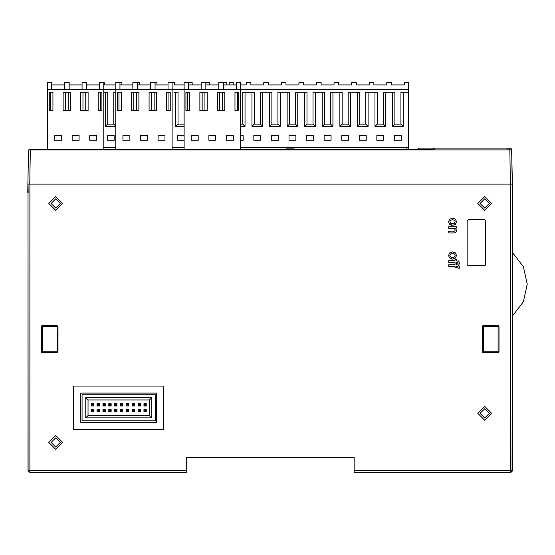<?xml version="1.0" encoding="UTF-8"?>
<svg xmlns="http://www.w3.org/2000/svg" width="555" height="555" viewBox="0 0 555 555"><rect width="100%" height="100%" fill="white"/><g stroke="black" fill="none" stroke-linecap="round" stroke-linejoin="round"><path stroke-width="0.83" d="M512.05 470.557L512.397 184.087L510.551 184.087L510.551 472.395L511.856 471.861L512.397 470.55L512.397 184.087L511.661 149.926L29.089 149.947L30.303 149.489L30.303 149.947M512.397 270.167L512.397 271.548M512.397 248.668L512.397 247.801M28.034 227.168L28.09 471.008M27.75 192.391L28.492 149.947L27.75 192.391M28.492 149.947L30.338 149.947L29.741 184.087L512.258 184.087L511.661 149.926L509.823 148.102L508.068 148.102L507.943 149.933L508.068 148.102L509.823 148.102L509.823 149.926L511.627 149.926M406.204 147.179L406.204 149.489L240.488 149.489L240.488 89.521L184.142 89.521L184.142 82.598L188.291 82.598L188.291 89.521M236.361 89.521L236.361 82.598L240.488 82.598L240.488 89.521L408.515 89.521L408.515 149.489L409.701 149.489M240.488 149.489L184.142 149.489L184.142 89.521L115.773 89.521L115.773 82.598L119.929 82.598L119.929 89.521M208.867 140.262L208.867 135.649L215.784 135.649L215.784 140.262L208.867 140.262M198.211 140.262L191.288 140.262L191.288 135.649L198.211 135.649L198.211 140.262M189.65 110.743L185.96 110.743L185.96 92.29L189.65 92.29L189.65 110.743M207.23 110.743L199.849 110.743L199.849 92.29L207.23 92.29L207.23 110.743M224.803 110.743L217.421 110.743L217.421 92.29L224.803 92.29L224.803 110.743M226.44 140.262L226.44 135.649L233.357 135.649L233.357 140.262L226.44 140.262M234.994 92.29L238.643 92.29L238.643 110.743L234.994 110.743L234.994 92.29M187.347 92.29L187.347 110.743M202.152 110.743L202.152 92.29M204.92 92.29L204.92 110.743M219.725 110.743L219.725 92.29M222.493 92.29L222.493 110.743M237.304 110.743L237.304 92.29M236.361 84.908L223.443 84.908M223.443 89.521L223.443 82.598L218.781 82.598L218.781 89.521M218.781 84.908L205.863 84.908M205.863 89.521L205.863 82.598L201.208 82.598L201.208 89.521M201.208 84.908L188.291 84.908M104.291 84.908L115.773 84.908L104.291 84.908L115.773 84.908L104.291 84.908L104.291 82.598L99.629 82.598L103.757 82.598L103.757 89.521L115.773 89.521L115.773 149.489L103.757 149.489L103.757 89.521L47.411 89.521L47.411 82.598L51.559 82.598L47.411 82.598L51.559 82.598L51.559 89.521M103.757 149.489L47.411 149.489L47.411 89.521M72.136 140.262L72.136 135.649L79.053 135.649L79.053 140.262L72.136 140.262M61.48 140.262L54.563 140.262L54.563 135.649L61.48 135.649L61.48 140.262M52.919 110.743L49.235 110.743L49.235 92.29L52.919 92.29L52.919 110.743M70.499 110.743L63.117 110.743L63.117 92.29L70.499 92.29L70.499 110.743M88.072 110.743L80.69 110.743L80.69 92.29L88.072 92.29L88.072 110.743M89.709 140.262L89.709 135.649L96.632 135.649L96.632 140.262L89.709 140.262M98.27 92.29L101.912 92.29L101.912 110.743L98.27 110.743L98.27 92.29M50.616 92.29L50.616 110.743M65.421 110.743L65.421 92.29M68.189 92.29L68.189 110.743M83 110.743L83 92.29M85.768 92.29L85.768 110.743M100.573 110.743L100.573 92.29M104.291 82.598L99.629 82.598L99.629 89.521M99.629 84.908L86.712 84.908M86.712 89.521L86.712 82.598L82.057 82.598L82.057 89.521M82.057 84.908L69.139 84.908M69.139 89.521L69.139 82.598L64.477 82.598L64.477 89.521M64.477 84.908L51.559 84.908M183.677 149.489L172.119 149.489L172.119 82.598L167.992 82.598L167.992 89.521M115.308 149.489L172.119 149.489M140.498 140.262L140.498 135.649L147.422 135.649L147.422 140.262L140.498 140.262M129.842 140.262L122.926 140.262L122.926 135.649L129.842 135.649L129.842 140.262M121.288 110.743L117.598 110.743L117.598 92.29L121.288 92.29L121.288 110.743M138.861 110.743L131.48 110.743L131.48 92.29L138.861 92.29L138.861 110.743M156.441 110.743L149.059 110.743L149.059 92.29L156.441 92.29L156.441 110.743M158.078 140.262L158.078 135.649L164.995 135.649L164.995 140.262L158.078 140.262M166.632 92.29L170.274 92.29L170.274 110.743L166.632 110.743L166.632 92.29M118.978 92.29L118.978 110.743M133.79 110.743L133.79 92.29M136.558 92.29L136.558 110.743M151.362 110.743L151.362 92.29M154.13 92.29L154.13 110.743M168.942 110.743L168.942 92.29M167.992 84.908L155.074 84.908M155.074 89.521L155.074 82.598L150.419 82.598L150.419 89.521M150.419 84.908L137.501 84.908M137.501 89.521L137.501 82.598L132.839 82.598L132.839 89.521M132.839 84.908L119.929 84.908M28.201 192.391L28.041 184.087L29.741 184.087M30.303 149.489L333.68 149.489L333.708 149.94M243.458 149.489L242.126 149.489M416.361 149.933L416.326 149.489L333.68 149.489M411.144 149.489L406.204 149.489M54.563 135.649L61.48 135.649L54.563 135.649M72.136 135.649L79.053 135.649L72.136 135.649M89.709 135.649L96.632 135.649L89.709 135.649M107.288 135.649L114.205 135.649L114.205 140.262L107.288 140.262L107.288 135.649L114.205 135.649M124.861 135.649L129.842 135.649L124.861 135.649M142.441 135.649L147.422 135.649L142.441 135.649M160.013 135.649L164.995 135.649L160.013 135.649M177.586 135.649L184.142 135.649L177.586 135.649L177.586 140.262L184.142 140.262M212.738 135.649L215.784 135.649L212.738 135.649M195.166 135.649L198.211 135.649L195.166 135.649M226.808 82.598L222.659 82.598L226.808 82.598L226.808 84.908M69.139 82.598L64.477 82.598L69.139 82.598M209.741 82.598L205.079 82.598L209.741 82.598L209.741 84.908M192.169 82.598L187.507 82.598L192.169 82.598L192.169 84.908M174.589 84.908L184.142 84.908L174.589 84.908L184.142 84.908L174.589 84.908L174.589 82.598L169.934 82.598L174.589 82.598M157.016 82.598L152.354 82.598L157.016 82.598L157.016 84.908M139.437 82.598L134.782 82.598L139.437 82.598L139.437 84.908M121.864 82.598L117.202 82.598L121.864 82.598L121.864 84.908M86.712 82.598L82.057 82.598L86.712 82.598M64.942 92.29L68.674 92.29L64.942 92.29M82.515 92.29L86.254 92.29L82.515 92.29M100.087 92.29L101.912 92.29L100.087 92.29M115.773 92.29L113.768 92.29L113.768 124.119L107.725 124.119L107.725 92.29L103.827 92.29M135.24 92.29L133.304 92.29M152.819 92.29L150.877 92.29M184.142 92.29L184.073 124.119L178.023 124.119L178.023 92.29L174.131 92.29M243.187 135.649L240.488 135.649L243.187 135.649L243.187 140.262L240.488 140.262M253.843 135.649L260.76 135.649L260.76 140.262L253.843 140.262L253.843 135.649L260.76 135.649M271.416 135.649L278.332 135.649L278.332 140.262L271.416 140.262L271.416 135.649L278.332 135.649M288.988 135.649L295.912 135.649L295.912 140.262L288.988 140.262L288.988 135.649L295.912 135.649M306.568 135.649L313.485 135.649L313.485 140.262L306.568 140.262L306.568 135.649L313.485 135.649M324.141 135.649L331.064 135.649L331.064 140.262L324.141 140.262L324.141 135.649L331.064 135.649M341.72 135.649L348.637 135.649L348.637 140.262L341.72 140.262L341.72 135.649L348.637 135.649M359.293 135.649L366.21 135.649L366.21 140.262L359.293 140.262L359.293 135.649L366.21 135.649M394.445 135.649L401.362 135.649L401.362 140.262L394.445 140.262L394.445 135.649L401.362 135.649M376.866 135.649L383.789 135.649L383.789 140.262L376.866 140.262L376.866 135.649L383.789 135.649M229.118 82.598L233.267 82.598L229.118 82.598L229.118 84.908M408.515 82.598L404.359 82.598L408.515 82.598L408.515 89.521M404.359 82.598L404.359 84.908L391.448 84.908L404.359 84.908L391.448 84.908L391.448 82.598L386.786 82.598L386.786 84.908L373.869 84.908L386.786 84.908L373.869 84.908L373.869 82.598L369.214 82.598L369.214 84.908L356.296 84.908L369.214 84.908L356.296 84.908L356.296 82.598L351.634 82.598L351.634 84.908L338.716 84.908L351.634 84.908L338.716 84.908L338.716 82.598L334.061 82.598L334.061 84.908L321.144 84.908L334.061 84.908L321.144 84.908L321.144 82.598L316.482 82.598L316.482 84.908L303.571 84.908L316.482 84.908L303.571 84.908L303.571 82.598L298.909 82.598L298.909 84.908L285.991 84.908L298.909 84.908L285.991 84.908L285.991 82.598L281.336 82.598L281.336 84.908L268.419 84.908L281.336 84.908L268.419 84.908L268.419 82.598L263.757 82.598L263.757 84.908L250.839 84.908L263.757 84.908L250.839 84.908L250.839 82.598L246.184 82.598L246.184 84.908L240.488 84.908L246.184 84.908M246.642 92.29L250.381 92.29M264.222 92.29L267.954 92.29M281.794 92.29L285.534 92.29M299.374 92.29L303.106 92.29M316.947 92.29L320.686 92.29M334.519 92.29L338.259 92.29M352.099 92.29L355.831 92.29M369.672 92.29L373.411 92.29M387.251 92.29L390.984 92.29M103.757 147.179L115.773 147.179M172.119 147.179L184.142 147.179M184.142 126.422L175.72 126.422L175.72 92.29M115.773 126.422L105.415 126.422L105.415 92.29M222.978 92.29L219.246 92.29M178.023 124.119L175.72 126.422M113.768 124.119L115.773 126.124M107.725 124.119L105.415 126.422M51.102 92.29L49.235 92.29M168.456 92.29L170.274 92.29M185.96 92.29L187.826 92.29M201.666 92.29L205.405 92.29M240.488 147.179L408.515 147.179M403.235 92.29L403.235 126.422L392.579 126.422L392.579 92.29M385.656 92.29L385.656 126.422L375 126.422L375 92.29M368.083 92.29L368.083 126.422L357.427 126.422L357.427 92.29M350.503 92.29L350.503 126.422L339.847 126.422L339.847 92.29M332.931 92.29L332.931 126.422L322.275 126.422L322.275 92.29M315.358 92.29L315.358 126.422L304.702 126.422L304.702 92.29M297.778 92.29L297.778 126.422L287.122 126.422L287.122 92.29M280.206 92.29L280.206 126.422L269.55 126.422L269.55 92.29M262.626 92.29L262.626 126.422L251.97 126.422L251.97 92.29M245.053 92.29L245.053 126.422L240.488 126.422M408.515 92.29L400.925 92.29L400.925 124.119L403.235 126.422M400.925 124.119L394.882 124.119L392.579 126.422M394.882 124.119L394.882 92.29L383.352 92.29L383.352 124.119L385.656 126.422M383.352 124.119L377.31 124.119L375 126.422M377.31 124.119L377.31 92.29L365.773 92.29L365.773 124.119L368.083 126.422M365.773 124.119L359.73 124.119L357.427 126.422M359.73 124.119L359.73 92.29L348.2 92.29L348.2 124.119L350.503 126.422M348.2 124.119L342.157 124.119L339.847 126.422M342.157 124.119L342.157 92.29L330.627 92.29L330.627 124.119L332.931 126.422M330.627 124.119L324.578 124.119L322.275 126.422M324.578 124.119L324.578 92.29L313.048 92.29L313.048 124.119L315.358 126.422M313.048 124.119L307.005 124.119L304.702 126.422M307.005 124.119L307.005 92.29L295.475 92.29L295.475 124.119L297.778 126.422M295.475 124.119L289.433 124.119L287.122 126.422M289.433 124.119L289.433 92.29L277.895 92.29L277.895 124.119L280.206 126.422M277.895 124.119L271.853 124.119L269.55 126.422M271.853 124.119L271.853 92.29L260.323 92.29L260.323 124.119L262.626 126.422M260.323 124.119L254.28 124.119L251.97 126.422M254.28 124.119L254.28 92.29L242.75 92.29L242.75 124.119L245.053 126.422M242.75 124.119L240.488 124.119M250.839 82.598L246.184 82.598M233.267 84.908L233.267 82.598M391.448 82.598L386.786 82.598M373.869 82.598L369.214 82.598M356.296 82.598L351.634 82.598M338.716 82.598L334.061 82.598M321.144 82.598L316.482 82.598M303.571 82.598L298.909 82.598M285.991 82.598L281.336 82.598M268.419 82.598L263.757 82.598M250.839 84.908L263.757 84.908M268.419 84.908L281.336 84.908M285.991 84.908L298.909 84.908M303.571 84.908L316.482 84.908M321.144 84.908L334.061 84.908M338.716 84.908L351.634 84.908M356.296 84.908L369.214 84.908M373.869 84.908L386.786 84.908M391.448 84.908L404.359 84.908M403.242 149.489L404.269 149.489M394.771 149.489L395.798 149.489M385.669 149.489L386.696 149.489M377.192 149.489L378.219 149.489M368.09 149.489L369.117 149.489M359.619 149.489L360.646 149.489M350.517 149.489L351.544 149.489M342.04 149.489L343.066 149.489M332.938 149.489L333.964 149.489M324.467 149.489L325.494 149.489M254.162 149.489L254.578 149.489M245.06 149.489L246.087 149.489M511.661 149.926L509.823 148.102L511.12 148.636L511.661 149.926M490.419 148.102L508.068 148.102M419.49 149.919L432.498 149.933L433.975 148.102L501.075 148.102M495.816 148.102L433.989 148.102L433.295 148.747M418.754 148.102L417.908 148.906L418.754 148.102L433.968 148.102L434.697 149.933L507.055 149.933L506.965 148.102M432.491 149.933L432.525 149.482L425.047 149.475L417.298 149.489L417.277 149.933M417.908 148.906L417.298 149.489M337.773 149.94L338.959 149.489L411.539 149.489L413.517 149.933L411.539 149.489L411.539 149.933M338.959 149.94L338.959 149.489L337.593 149.94M355.464 472.395L510.551 472.395L512.397 470.55L510.551 472.395L354.173 472.395L354.173 457.639L186.258 457.639L186.258 470.55L28.034 470.55L28.034 219.53L28.034 470.55L29.88 472.395L186.258 472.395L186.258 470.55M28.381 470.55L29.88 472.048L29.88 184.087L28.041 184.087M29.88 472.048L29.734 472.395M29.88 184.087L510.551 184.087M494.408 325.521L482.683 325.792L482.413 351.815L482.794 352.557M499.021 326.444L498.099 326.444L498.099 351.815L499.021 351.815L499.021 326.444L498.64 325.695L483.336 325.521L482.593 325.896M57.096 325.695L58.018 326.444L58.018 351.815L57.096 351.815L57.096 326.444L41.41 326.444L41.41 351.815L41.798 352.564L57.748 352.467L58.018 326.444L57.096 325.695L57.096 326.444L57.845 326.444M41.41 351.815L57.096 351.815L57.096 352.737L57.845 352.356M42.333 352.737L42.333 325.521L57.096 325.521L46.023 325.521M467.192 264.811L468.115 265.734L484.723 265.734L485.646 264.811L485.646 220.529L484.723 219.607L468.115 219.607L467.192 220.529L467.192 264.811M455.828 228.403L455.565 228.133L456.321 228.133L456.321 226.697L448.738 226.697L448.738 228.285L454.406 228.556M454.718 228.806L455.183 230.048L454.802 231.04L448.738 231.393L448.738 232.982L453.997 232.968M456.21 231.629L456.467 230.2M453.407 232.982L455.072 232.781M455.509 232.545L456.245 231.539M459.297 263.611L458.95 261.377L456.321 260.69L456.321 259.553L455.031 259.553L455.031 260.69L448.738 260.69L448.738 262.279L455.031 262.279L455.031 264.784L448.738 264.784L448.738 266.372L455.031 266.372L455.031 267.739L456.321 267.739L456.321 266.372L457.875 266.684M458.95 261.377L458.444 260.933M457.979 262.98L457.91 263.965L459.193 264.173L459.353 262.862M458.444 265.026L456.321 264.784L456.321 262.279L457.875 262.591M459.297 267.697L458.784 265.297M457.979 267.066L457.91 268.058L459.193 268.266L459.353 266.955L458.95 265.47L458.083 264.888M448.593 221.535L448.593 221.917M449.404 224.074L452.686 225.33L455.468 224.317L456.467 221.729L455.488 219.156L452.568 218.129L449.425 219.343M450.986 225.122L452.686 225.33M448.593 255.307L448.593 255.682M449.404 257.839L452.686 259.095L455.468 258.082L456.467 255.494L455.488 252.92L452.568 251.901L449.425 253.115M450.986 258.887L452.686 259.095M484.723 406.433L477.8 413.35L484.723 420.274L491.64 413.35L484.723 406.433M55.715 196.539L48.791 203.463L55.715 210.38L62.632 203.463L55.715 196.539M484.723 196.539L477.8 203.463L484.723 210.38L491.64 203.463L484.723 196.539M55.715 435.495L48.791 442.411L55.715 449.335L62.632 442.411L55.715 435.495M55.715 437.798L51.102 442.411L55.715 447.025L60.328 442.411L55.715 437.798M484.723 198.85L480.11 203.463L484.723 208.076L489.337 203.463L484.723 198.85M55.715 198.85L51.102 203.463L55.715 208.076L60.328 203.463L55.715 198.85M484.723 408.737L480.11 413.35L484.723 417.964L489.337 413.35L484.723 408.737M449.543 252.969L448.586 255.494L449.522 257.985M455.183 255.494L454.531 254.051L452.561 253.489L450.535 254.072L449.876 255.494L450.618 256.979L452.609 257.506L454.538 256.923L455.183 255.494M449.876 255.494L449.994 256.181M452.519 257.506L454.538 256.923M454.531 254.051L452.471 253.489M449.543 219.204L448.586 221.729L449.522 224.22M455.183 221.729L454.531 220.286L452.561 219.725L450.535 220.307L449.876 221.729L450.618 223.214L452.609 223.741L454.538 223.152L455.183 221.729M452.519 223.734L454.538 223.152M454.531 220.286L452.471 219.725M448.738 264.784L448.738 266.372M455.031 262.279L455.031 264.784M455.031 266.372L455.031 267.739M456.959 266.372L457.826 266.601L457.91 268.058M456.959 262.279L457.826 262.508L457.91 263.965M455.031 259.553L455.031 260.69M448.738 260.69L448.738 262.279M456.321 228.133L456.321 226.697M448.738 226.697L448.738 228.285M452.908 228.285L454.233 228.473L455.183 230.048M454.802 231.04L453.359 231.393M448.738 231.393L448.738 232.982M454.684 232.899L455.593 232.483M456.467 230.311L455.565 228.133M156.649 422.39L156.649 393.1L80.718 393.1L80.718 422.39L156.649 422.39L156.649 393.1L81.016 393.1M80.718 393.1L80.718 422.39M73.704 386.086L73.704 429.404L163.656 429.404L163.656 386.086L73.704 386.086M42.333 325.521L41.41 326.444M46.023 352.737L49.714 352.737M483.336 325.521L482.413 326.444L482.683 352.467L483.336 352.737L483.336 351.815L498.099 351.815L498.099 352.737L499.021 351.815M482.586 326.444L483.336 326.444L483.336 325.695M482.413 351.815L483.336 352.564M498.099 325.521L498.099 326.444L483.336 326.444L483.336 351.815L482.586 351.815M483.336 352.737L498.099 352.737M494.408 352.737L490.717 352.737M170.69 472.395L29.88 472.395L186.258 472.395L186.258 457.639M28.034 284.236L28.034 277.812M28.034 288.85L28.034 288.35M28.034 277.666L28.034 277.313M28.034 206.231L28.034 215.18M512.397 252.483L523.351 266.705L527.25 284.236L523.351 301.76L512.397 315.989M82.071 394.716L82.071 420.78L155.414 420.78L155.414 394.716L82.071 394.716M151.723 397.664L85.754 397.664L85.754 417.825L151.723 417.825L151.723 397.664L149.42 399.975L149.42 415.522L88.065 415.522L85.754 417.825M151.723 417.825L149.42 415.522M88.065 415.522L88.065 399.975L85.754 397.664M88.065 399.975L149.42 399.975M93.531 411.831L91.221 411.831L91.221 409.521L93.531 409.521L93.531 411.831L92.609 410.908M93.531 409.521L92.609 410.443M91.221 409.521L92.144 410.443M91.221 411.831L92.144 410.908M91.221 405.969L91.221 403.665L93.531 403.665L93.531 405.969L91.221 405.969L92.144 405.046M93.531 403.665L92.609 404.588M92.609 405.046L93.531 405.969M91.221 403.665L92.144 404.588M97.083 405.969L97.083 403.665L99.387 403.665L99.387 405.969L97.083 405.969L98.006 405.046M99.387 403.665L98.464 404.588M98.464 405.046L99.387 405.969M97.083 403.665L98.006 404.588M99.387 411.831L97.083 411.831L97.083 409.521L99.387 409.521L99.387 411.831L98.464 410.908M99.387 409.521L98.464 410.443M97.083 409.521L98.006 410.443M97.083 411.831L98.006 410.908M102.939 405.969L102.939 403.665L105.249 403.665L105.249 405.969L102.939 405.969L103.861 405.046M105.249 403.665L104.326 404.588M104.326 405.046L105.249 405.969M102.939 403.665L103.861 404.588M105.249 411.831L102.939 411.831L102.939 409.521L105.249 409.521L105.249 411.831L104.326 410.908M105.249 409.521L104.326 410.443M102.939 409.521L103.861 410.443M102.939 411.831L103.861 410.908M111.104 411.831L108.801 411.831L108.801 409.521L111.104 409.521L111.104 411.831L110.181 410.908M111.104 409.521L110.181 410.443M108.801 409.521L109.723 410.443M108.801 411.831L109.723 410.908M108.801 405.969L108.801 403.665L111.104 403.665L111.104 405.969L108.801 405.969L109.723 405.046M111.104 403.665L110.181 404.588M110.181 405.046L111.104 405.969M108.801 403.665L109.723 404.588M116.966 411.831L114.656 411.831L114.656 409.521L116.966 409.521L116.966 411.831L116.044 410.908M116.966 409.521L116.044 410.443M114.656 409.521L115.579 410.443M114.656 411.831L115.579 410.908M114.656 405.969L114.656 403.665L116.966 403.665L116.966 405.969L114.656 405.969L115.579 405.046M116.966 403.665L116.044 404.588M116.044 405.046L116.966 405.969M114.656 403.665L115.579 404.588M120.518 403.665L122.821 403.665L122.821 405.969L120.518 405.969L120.518 403.665L122.821 405.969M122.821 403.665L121.441 404.588M121.899 405.046L121.899 404.588M120.518 405.969L121.441 405.046M122.821 409.521L122.821 411.831L120.518 411.831L120.518 409.521L122.821 409.521L121.441 410.443L122.821 411.831M121.899 410.908L121.899 410.443M120.518 409.521L121.441 410.443M120.518 411.831L121.441 410.908M128.684 409.521L128.684 411.831L126.373 411.831L126.373 409.521L128.684 409.521L127.296 410.443L128.684 411.831M127.761 410.908L127.761 410.443M126.373 409.521L127.296 410.443M126.373 411.831L127.296 410.908M126.373 403.665L128.684 403.665L128.684 405.969L126.373 405.969L126.373 403.665L128.684 405.969M128.684 403.665L127.296 404.588M127.761 405.046L127.761 404.588M126.373 405.969L127.296 405.046M134.539 409.521L134.539 411.831L132.236 411.831L132.236 409.521L134.539 409.521L133.158 410.443L134.539 411.831M133.616 410.908L133.616 410.443M132.236 409.521L133.158 410.443M132.236 411.831L133.158 410.908M132.236 403.665L134.539 403.665L134.539 405.969L132.236 405.969L132.236 403.665L134.539 405.969M134.539 403.665L133.158 404.588M133.616 405.046L133.616 404.588M132.236 405.969L133.158 405.046M140.401 409.521L140.401 411.831L138.091 411.831L138.091 409.521L140.401 409.521L139.014 410.443L140.401 411.831M139.478 410.908L139.478 410.443M138.091 409.521L139.014 410.443M138.091 411.831L139.014 410.908M138.091 403.665L140.401 403.665L140.401 405.969L138.091 405.969L138.091 403.665L140.401 405.969M140.401 403.665L139.014 404.588M139.478 405.046L139.478 404.588M138.091 405.969L139.014 405.046M143.953 403.665L146.256 403.665L146.256 405.969L143.953 405.969L143.953 403.665L146.256 405.969M146.256 403.665L144.876 404.588M145.334 405.046L145.334 404.588M143.953 405.969L144.876 405.046M146.256 409.521L146.256 411.831L143.953 411.831L143.953 409.521L146.256 409.521L144.876 410.443L146.256 411.831M145.334 410.908L145.334 410.443M143.953 409.521L144.876 410.443M143.953 411.831L144.876 410.908M494.332 148.102L503.413 148.102L494.332 148.102M289.682 148.102L294.074 148.102L289.682 148.102M292.52 148.102L286.734 148.102L292.52 148.102M289.752 148.102L294.157 148.102L289.752 148.102M496.815 148.102L503.246 148.102L496.815 148.102M290.425 148.102L286.609 148.102L290.425 148.102M498.751 148.102L494.179 148.102L498.751 148.102M498.584 148.102L502.393 148.102L498.584 148.102M497.426 148.102L498.217 148.102L497.426 148.102M510.413 184.087L509.823 149.926M512.397 470.55L354.173 470.55M41.798 325.695L41.798 326.444M41.798 352.564L41.798 351.815M57.096 352.564L57.845 351.815M498.64 325.695L498.64 326.444M498.099 352.564L498.848 351.815M433.968 148.102L432.539 149.462M28.034 192.391L28.034 470.55"/></g></svg>
